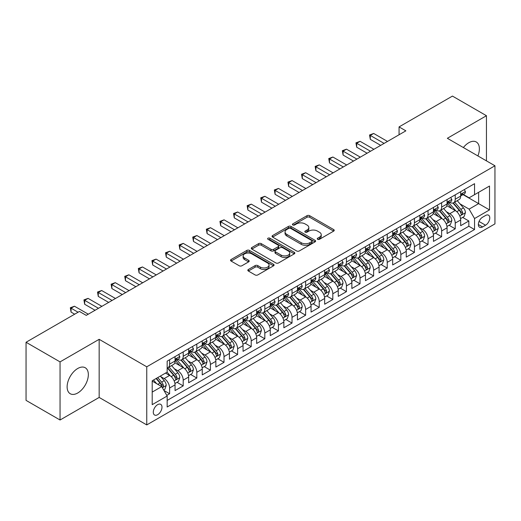 <?xml version="1.0" encoding="UTF-8"?>
<svg xmlns="http://www.w3.org/2000/svg" width="521" height="521" viewBox="0 0 521 521"><rect width="100%" height="100%" fill="white"/><g stroke="black" fill="none" stroke-linecap="round" stroke-linejoin="round"><path stroke-width="0.78" d="M317.628 239.302A1.322 0.762 0 0 0 319.497 239.302L333.681 231.109A1.889 1.088 0 0 0 334.235 230.341A1.889 1.088 0 0 0 333.681 229.572L309.65 215.694A1.889 1.088 0 0 0 306.98 215.694L292.795 223.887A1.322 0.762 0 0 0 292.411 224.427A1.322 0.762 0 0 0 292.795 224.961A1.322 0.762 0 0 0 294.665 224.961L296.501 223.906A6.044 3.491 0 0 1 305.046 223.906L307.051 225.059A6.044 3.491 0 0 1 308.816 227.527A6.044 3.491 0 0 1 307.051 229.995L305.215 231.05A1.322 0.762 0 0 0 304.824 231.591A1.322 0.762 0 0 0 305.215 232.132A1.322 0.762 0 0 0 307.084 232.132L308.92 231.07A6.044 3.491 0 0 1 317.465 231.07L319.464 232.229A6.044 3.491 0 0 1 321.236 234.697A6.044 3.491 0 0 1 319.464 237.159L317.628 238.221A1.322 0.762 0 0 0 317.243 238.761A1.322 0.762 0 0 0 317.628 239.302L317.628 238.221M77.733 392.99A15.005 8.662 120 0 0 87.535 379.77A15.005 8.662 120 0 0 85.236 367.748A15.005 8.662 120 0 0 77.733 368.49A15.005 8.662 120 0 0 67.932 381.711A15.005 8.662 120 0 0 70.231 393.733A15.005 8.662 120 0 0 77.733 392.99M477.9 155.935A15.005 8.662 120 0 0 476.272 141.986A15.005 8.662 120 0 0 468.77 142.728A15.005 8.662 120 0 0 463.371 147.547M157.642 414.703A6.154 3.556 120 0 0 161.66 409.278A6.154 3.556 120 0 0 160.722 404.348A6.154 3.556 120 0 0 157.642 404.654A6.154 3.556 120 0 0 153.623 410.079A6.154 3.556 120 0 0 154.561 415.009A6.154 3.556 120 0 0 157.642 414.703M248.374 269.494A1.889 1.088 0 0 0 247.82 270.269A1.889 1.088 0 0 0 248.374 271.037L255.114 274.932A1.889 1.088 0 0 0 257.784 274.932L273.538 265.834A1.889 1.088 0 0 0 274.092 265.065A1.889 1.088 0 0 0 273.538 264.29L249.507 250.419A1.889 1.088 0 0 0 246.837 250.419L231.083 259.517A1.889 1.088 0 0 0 230.529 260.285A1.889 1.088 0 0 0 231.083 261.054L239.23 265.756A1.889 1.088 0 0 0 241.9 265.756L248.641 261.868A1.889 1.088 0 0 0 249.194 261.093A1.889 1.088 0 0 0 248.641 260.324L244.603 257.993A5.054 2.918 0 0 1 243.125 255.928A5.054 2.918 0 0 1 246.238 253.239A5.054 2.918 0 0 1 251.747 253.87L267.566 263.001A5.054 2.918 0 0 1 269.044 265.065A5.054 2.918 0 0 1 265.925 267.755A5.054 2.918 0 0 1 260.422 267.123L257.784 265.606A1.889 1.088 0 0 0 255.114 265.606L248.374 269.494L248.374 271.037L255.114 267.175L255.114 265.606M99.159 339.321L60.052 361.893L26.05 342.264L26.05 400.375L60.052 420.004L99.159 397.432L146.759 424.915L146.759 366.804L99.159 339.321L99.159 397.432M486.451 160.872L486.451 115.721L447.344 138.293L494.95 165.776L146.759 366.804M486.451 115.721L452.449 96.085L399.06 126.909L399.06 134.763M26.05 342.264L79.433 311.441L86.232 315.368L405.866 130.836L399.06 126.909M296.638 250.959A1.889 1.088 0 0 0 299.308 250.959L315.062 241.861A1.889 1.088 0 0 0 315.615 241.093A1.889 1.088 0 0 0 315.062 240.324L291.031 226.446A1.889 1.088 0 0 0 288.36 226.446L272.607 235.544A1.889 1.088 0 0 0 272.053 236.313A1.889 1.088 0 0 0 272.607 237.088L296.638 250.959M268.53 239.588A1.322 0.762 0 0 1 269.865 239.771L269.865 238.201L294.3 252.307A1.889 1.088 0 0 1 294.853 253.076A1.889 1.088 0 0 1 294.3 253.851L278.546 262.942A1.889 1.088 0 0 1 275.876 262.942L251.845 249.071L251.845 247.527A1.889 1.088 0 0 0 251.291 248.302A1.889 1.088 0 0 0 251.845 249.071M251.845 247.527L258.585 243.639A1.889 1.088 0 0 1 261.255 243.639L271.005 249.266A1.889 1.088 0 0 0 273.675 249.266L278.142 246.68A1.889 1.088 0 0 0 278.696 245.912A1.889 1.088 0 0 0 278.142 245.137L267.996 239.282A1.322 0.762 0 0 1 267.612 238.742A1.322 0.762 0 0 1 268.426 238.038A1.322 0.762 0 0 1 269.865 238.201M166.785 395.367L169.612 393.739L163.965 390.483M160.755 376.611L164.167 378.585A7.691 4.442 60 0 1 169.612 388.008L175.049 384.863L175.049 390.6L183.21 385.885L177.023 382.31M174.359 368.757L177.772 370.731A7.691 4.442 60 0 1 183.21 380.154L188.654 377.015L188.654 382.746L196.814 378.031L190.621 374.462M187.957 360.903L191.37 362.877A7.691 4.442 60 0 1 196.814 372.3L202.252 369.161L202.252 374.892L210.412 370.184L204.225 366.608M201.555 353.056L204.974 355.022A7.691 4.442 60 0 1 210.412 364.446L215.857 361.307L215.857 367.038L224.017 362.329L217.824 358.754M215.16 345.202L218.573 347.175A7.691 4.442 60 0 1 224.017 356.598L229.455 353.453L229.455 359.19L237.615 354.475L231.428 350.9M228.758 337.348L232.177 339.321A7.691 4.442 60 0 1 237.615 348.744L243.06 345.605L243.06 351.336L251.22 346.621L245.026 343.052M242.363 329.493L245.775 331.467A7.691 4.442 60 0 1 251.22 340.89L256.658 337.751L256.658 343.482L264.818 338.774L258.631 335.198M255.961 321.646L259.38 323.613A7.691 4.442 60 0 1 264.818 333.036L270.256 329.897L270.256 335.628L278.422 330.92L272.229 327.344M269.565 313.792L272.978 315.765A7.691 4.442 60 0 1 278.422 325.189L283.86 322.043L283.86 327.774L292.02 323.066L285.834 319.49M283.163 305.938L286.583 307.911A7.691 4.442 60 0 1 292.02 317.335L297.458 314.189L297.458 319.927L305.619 315.212L299.432 311.643M296.768 298.084L300.181 300.057A7.691 4.442 60 0 1 305.619 309.481L311.063 306.341L311.063 312.072L319.223 307.357L313.036 303.789M310.366 290.236L313.785 292.203A7.691 4.442 60 0 1 319.223 301.626L324.661 298.487L324.661 304.218L332.821 299.51L326.634 295.935M323.971 282.382L327.383 284.355A7.691 4.442 60 0 1 332.821 293.772L338.266 290.633L338.266 296.364L346.426 291.656L340.239 288.08M337.569 274.528L340.988 276.501A7.691 4.442 60 0 1 346.426 285.925L351.864 282.779L351.864 288.517L360.024 283.802L353.837 280.233M351.174 266.674L354.586 268.647A7.691 4.442 60 0 1 360.024 278.071L365.468 274.932L365.468 280.663L373.629 275.948L367.442 272.379M364.772 258.82L368.184 260.793A7.691 4.442 60 0 1 373.629 270.217L379.067 267.078L379.067 272.809L387.227 268.1L381.04 264.525M378.376 250.972L381.789 252.939A7.691 4.442 60 0 1 387.227 262.363L392.671 259.224L392.671 264.955L400.831 260.246L394.644 256.671M391.974 243.118L395.387 245.091A7.691 4.442 60 0 1 400.831 254.515L406.269 251.369L406.269 257.107L414.429 252.392L408.243 248.817M405.579 235.264L408.992 237.237A7.691 4.442 60 0 1 414.429 246.661L419.874 243.522L419.874 249.253L428.034 244.538L421.841 240.969M419.177 227.41L422.59 229.383A7.691 4.442 60 0 1 428.034 238.807L433.472 235.668L433.472 241.399L441.632 236.69L435.445 233.115M432.775 219.562L436.194 221.529A7.691 4.442 60 0 1 441.632 230.953L447.077 227.814L447.077 233.545L455.237 228.836L455.237 223.105A7.691 4.442 -120 0 0 449.792 213.682L446.38 211.708M449.043 225.261L455.237 228.836M175.049 384.863A7.691 4.442 -120 0 0 169.612 375.439L165.528 373.088M188.654 377.015A7.691 4.442 -120 0 0 183.21 367.592L174.802 362.733M202.252 369.161A7.691 4.442 -120 0 0 196.814 359.737L188.4 354.879M215.857 361.307A7.691 4.442 -120 0 0 210.412 351.883L202.005 347.025M229.455 353.453A7.691 4.442 -120 0 0 224.017 344.029L215.603 339.178M243.06 345.605A7.691 4.442 -120 0 0 237.615 336.182L229.207 331.323M256.658 337.751A7.691 4.442 -120 0 0 251.22 328.328L242.806 323.469M270.256 329.897A7.691 4.442 -120 0 0 264.818 320.474L256.41 315.615M283.86 322.043A7.691 4.442 -120 0 0 278.422 312.62L270.008 307.768M297.458 314.189A7.691 4.442 -120 0 0 292.02 304.772L283.606 299.914M311.063 306.341A7.691 4.442 -120 0 0 305.619 296.918L297.211 292.06M324.661 298.487A7.691 4.442 -120 0 0 319.223 289.064L310.809 284.205M338.266 290.633A7.691 4.442 -120 0 0 332.821 281.21L324.414 276.358M351.864 282.779A7.691 4.442 -120 0 0 346.426 273.356L338.012 268.504M365.468 274.932A7.691 4.442 -120 0 0 360.024 265.508L351.616 260.65M379.067 267.078A7.691 4.442 -120 0 0 373.629 257.654L365.214 252.796M392.671 259.224A7.691 4.442 -120 0 0 387.227 249.8L378.819 244.942M406.269 251.369A7.691 4.442 -120 0 0 400.831 241.946L392.417 237.094M419.874 243.522A7.691 4.442 -120 0 0 414.429 234.098L406.022 229.24M433.472 235.668A7.691 4.442 -120 0 0 428.034 226.244L419.62 221.386M447.077 227.814A7.691 4.442 -120 0 0 441.632 218.39L433.225 213.532M485.565 215.486L482.57 217.211A5.965 3.445 120 0 0 478.675 222.467A5.965 3.445 120 0 0 479.594 227.247A5.965 3.445 120 0 0 482.57 226.948L485.565 225.222A5.965 3.445 120 0 0 489.46 219.966A5.965 3.445 120 0 0 488.548 215.193A5.965 3.445 120 0 0 485.565 215.486M146.759 424.915L494.95 223.887L494.95 165.776M152.204 392.092L161.718 386.595L167.163 396.019L167.163 407.012L474.546 229.54L474.546 218.546L469.108 209.123L459.978 203.854M167.163 396.019L152.204 404.654L152.204 380.779L167.163 372.144L167.163 361.151L474.546 183.685L474.546 194.678L489.512 186.036L489.512 209.911L474.546 218.546M177.7 359.379L177.772 359.425A7.691 4.442 60 0 0 181.621 359.803L187.059 356.664A7.691 4.442 -120 0 0 188.654 353.14L188.654 348.744M191.298 351.532L191.37 351.571A7.691 4.442 60 0 0 195.219 351.949L200.657 348.81A7.691 4.442 -120 0 0 202.252 345.286L202.252 340.89M204.903 343.678L204.974 343.717A7.691 4.442 60 0 0 208.823 344.101L214.261 340.955A7.691 4.442 -120 0 0 215.857 337.432L215.857 333.036M218.501 335.824L218.573 335.863A7.691 4.442 60 0 0 222.421 336.247L227.859 333.108A7.691 4.442 -120 0 0 229.455 329.585L229.455 325.182M232.105 327.97L232.177 328.015A7.691 4.442 60 0 0 236.02 328.393L241.464 325.254A7.691 4.442 -120 0 0 243.06 321.731L243.06 317.335M245.704 320.115L245.775 320.161A7.691 4.442 60 0 0 249.624 320.539L255.062 317.4A7.691 4.442 -120 0 0 256.658 313.876L256.658 309.481M259.308 312.268L259.38 312.307A7.691 4.442 60 0 0 263.222 312.691L268.667 309.546A7.691 4.442 -120 0 0 270.256 306.022L270.256 301.626M272.906 304.414L272.978 304.453A7.691 4.442 60 0 0 276.827 304.837L282.265 301.692A7.691 4.442 -120 0 0 283.86 298.175L283.86 293.772M286.511 296.56L286.583 296.605A7.691 4.442 60 0 0 290.425 296.983L295.869 293.844A7.691 4.442 -120 0 0 297.458 290.321L297.458 285.925M300.109 288.706L300.181 288.751A7.691 4.442 60 0 0 304.03 289.129L309.467 285.99A7.691 4.442 -120 0 0 311.063 282.467L311.063 278.071M313.714 280.858L313.785 280.897A7.691 4.442 60 0 0 317.628 281.275L323.072 278.136A7.691 4.442 -120 0 0 324.661 274.613L324.661 270.217M327.312 273.004L327.383 273.043A7.691 4.442 60 0 0 331.232 273.427L336.67 270.282A7.691 4.442 -120 0 0 338.266 266.765L338.266 262.363M340.916 265.15L340.988 265.189A7.691 4.442 60 0 0 344.83 265.573L350.275 262.434A7.691 4.442 -120 0 0 351.864 258.911L351.864 254.515M354.514 257.296L354.586 257.341A7.691 4.442 60 0 0 358.435 257.719L363.873 254.58A7.691 4.442 -120 0 0 365.468 251.057L365.468 246.661M368.119 249.448L368.184 249.487A7.691 4.442 60 0 0 372.033 249.865L377.478 246.726A7.691 4.442 -120 0 0 379.067 243.203L379.067 238.807M381.717 241.594L381.789 241.633A7.691 4.442 60 0 0 385.638 242.018L391.076 238.872A7.691 4.442 -120 0 0 392.671 235.355L392.671 230.953M395.315 233.74L395.387 233.779A7.691 4.442 60 0 0 399.236 234.163L404.674 231.024A7.691 4.442 -120 0 0 406.269 227.501L406.269 223.099M408.92 225.886L408.992 225.932A7.691 4.442 60 0 0 412.84 226.309L418.278 223.17A7.691 4.442 -120 0 0 419.874 219.647L419.874 215.251M422.518 218.038L422.59 218.078A7.691 4.442 60 0 0 426.438 218.455L431.876 215.316A7.691 4.442 -120 0 0 433.472 211.793L433.472 207.397M436.123 210.184L436.194 210.224A7.691 4.442 60 0 0 440.043 210.608L445.481 207.462A7.691 4.442 -120 0 0 447.077 203.939L447.077 199.543M167.163 400.415L468.835 226.244L468.835 220.982L460.675 225.691L460.675 219.96A7.691 4.442 -120 0 0 455.237 210.536L446.823 205.684M449.721 202.33L449.792 202.369A7.691 4.442 -120 0 0 453.641 202.754A7.691 4.442 -120 0 0 455.237 199.23L455.237 194.834M453.641 202.754L459.079 199.615A7.691 4.442 -120 0 0 460.675 196.091L460.675 191.689M169.612 359.737L169.612 364.133A7.691 4.442 60 0 1 168.016 367.657A7.691 4.442 60 0 1 167.163 367.969M168.016 367.657L173.46 364.518A7.691 4.442 -120 0 0 175.049 360.994L175.049 356.598M183.21 351.883L183.21 356.279A7.691 4.442 60 0 1 181.621 359.803M196.814 344.029L196.814 348.432A7.691 4.442 60 0 1 195.219 351.949M210.412 336.182L210.412 340.578A7.691 4.442 60 0 1 208.823 344.101M224.017 328.328L224.017 332.724A7.691 4.442 60 0 1 222.421 336.247M237.615 320.474L237.615 324.87A7.691 4.442 60 0 1 236.02 328.393M251.22 312.62L251.22 317.015A7.691 4.442 60 0 1 249.624 320.539M264.818 304.765L264.818 309.168A7.691 4.442 60 0 1 263.222 312.691M278.422 296.918L278.422 301.314A7.691 4.442 60 0 1 276.827 304.837M292.02 289.064L292.02 293.46A7.691 4.442 60 0 1 290.425 296.983M305.619 281.21L305.619 285.606A7.691 4.442 60 0 1 304.03 289.129M319.223 273.356L319.223 277.758A7.691 4.442 60 0 1 317.628 281.275M332.821 265.508L332.821 269.904A7.691 4.442 60 0 1 331.232 273.427M346.426 257.654L346.426 262.05A7.691 4.442 60 0 1 344.83 265.573M360.024 249.8L360.024 254.196A7.691 4.442 60 0 1 358.435 257.719M373.629 241.946L373.629 246.348A7.691 4.442 60 0 1 372.033 249.865M387.227 234.098L387.227 238.494A7.691 4.442 60 0 1 385.638 242.018M400.831 226.244L400.831 230.64A7.691 4.442 60 0 1 399.236 234.163M414.429 218.39L414.429 222.786A7.691 4.442 60 0 1 412.84 226.309M428.034 210.536L428.034 214.939A7.691 4.442 60 0 1 426.438 218.455M441.632 202.682L441.632 207.084A7.691 4.442 60 0 1 440.043 210.608M441.632 230.953L441.632 236.69M428.034 238.807L428.034 244.538M414.429 246.661L414.429 252.392M400.831 254.515L400.831 260.246M387.227 262.363L387.227 268.1M373.629 270.217L373.629 275.948M360.024 278.071L360.024 283.802M346.426 285.925L346.426 291.656M332.821 293.772L332.821 299.51M319.223 301.626L319.223 307.357M305.619 309.481L305.619 315.212M292.02 317.335L292.02 323.066M278.422 325.189L278.422 330.92M264.818 333.036L264.818 338.774M251.22 340.89L251.22 346.621M237.615 348.744L237.615 354.475M224.017 356.598L224.017 362.329M210.412 364.446L210.412 370.184M196.814 372.3L196.814 378.031M183.21 380.154L183.21 385.885M169.612 388.008L169.612 393.739M161.718 386.595L152.204 381.098M469.108 209.123L478.63 203.626L478.63 192.321L489.512 186.036M463.052 194.633L489.512 209.911M463.325 194.476L469.108 197.817L474.546 194.678M60.052 361.893L60.052 420.004M462.648 217.407L468.835 220.982M468.835 226.244L474.546 229.54M318.155 239.484L319.464 238.735A6.044 3.491 0 0 0 321.236 236.267L321.236 234.697M308.816 227.527L308.816 229.097A6.044 3.491 0 0 1 307.051 231.565L305.742 232.32M333.655 231.129L309.65 217.264A1.889 1.088 0 0 0 306.98 217.264L293.323 225.15M315.036 241.881L291.031 228.016A1.889 1.088 0 0 0 288.36 228.016L272.633 237.101M311.721 241.633A1.322 0.762 0 0 0 312.112 241.093A1.322 0.762 0 0 0 311.721 240.552L290.627 228.374A1.322 0.762 0 0 0 288.758 228.374L286.824 229.494A6.044 3.491 0 0 0 285.052 231.962A6.044 3.491 0 0 0 286.824 234.424L301.242 242.747A6.044 3.491 0 0 0 309.787 242.747L311.721 241.633L311.721 243.203A1.322 0.762 0 0 0 312.112 242.662L312.112 241.093M285.052 231.962L285.052 233.532A6.044 3.491 0 0 0 286.824 235.993L286.824 234.424M311.721 243.203L309.787 244.323A6.044 3.491 0 0 1 301.242 244.323L286.824 235.993M251.871 249.084L258.585 245.209L258.585 243.639M278.696 245.912L278.696 247.482A1.889 1.088 0 0 1 278.142 248.25L273.675 250.835A1.889 1.088 0 0 1 271.005 250.835L261.255 245.209A1.889 1.088 0 0 0 258.585 245.209M269.865 239.771L294.274 253.864M281.119 255.101A5.054 2.918 0 0 0 286.622 255.733A5.054 2.918 0 0 0 289.735 253.043A5.054 2.918 0 0 0 288.256 250.979L282.682 247.762A1.889 1.088 0 0 0 280.011 247.762L275.544 250.34A1.889 1.088 0 0 0 274.99 251.115A1.889 1.088 0 0 0 275.544 251.884L281.119 255.101L281.119 256.671A5.054 2.918 0 0 0 286.622 257.302A5.054 2.918 0 0 0 289.735 254.613L289.735 253.043M274.99 251.115L274.99 252.685A1.889 1.088 0 0 0 275.544 253.453L275.544 251.884M281.119 256.671L275.544 253.453M269.044 265.065L269.044 266.635A5.054 2.918 0 0 1 265.925 269.331A5.054 2.918 0 0 1 260.422 268.699L257.784 267.175A1.889 1.088 0 0 0 255.114 267.175M243.125 255.928L243.125 257.498A5.054 2.918 0 0 0 244.603 259.562L244.603 257.993M248.615 261.881L244.603 259.562M273.538 264.29L273.538 265.834L249.507 251.988A1.889 1.088 0 0 0 246.837 251.988L231.109 261.073M460.557 218.612L464.074 216.586L465.435 212.659A5.099 2.944 -120 0 0 463.449 207.872L457.236 200.676M455.992 211.038L448.887 202.812M451.948 208.641L447.826 203.867A12.211 7.053 -120 0 0 447.448 203.444M452.951 203.027L459.235 210.308A5.099 2.944 60 0 1 461.052 213.818L461.424 214.424L462.107 214.326L462.681 212.874A5.099 2.944 -120 0 0 460.864 209.364L454.651 202.168M453.316 202.91L460.069 210.731A2.598 1.498 60 0 1 460.727 211.747L462.681 212.874M464.276 189.611L465.435 191.611A5.099 2.944 60 0 1 464.38 193.871L461.795 195.362A5.099 2.944 -120 0 0 462.681 194.183L462.576 193.734M384.101 143.399L370.294 135.427L373.694 133.467L387.5 141.438M460.844 195.596L460.864 195.596A5.099 2.944 -120 0 0 461.795 195.362M462.023 193.805L462.681 194.183C462.361 193.421 461.821 193.734 461.052 195.128A5.099 2.944 60 0 1 460.675 195.857M380.701 145.359L370.294 139.354L370.294 135.427L369.545 134.998L373.694 133.467M370.294 139.354L369.545 134.998M446.959 226.466L450.476 224.44L451.831 220.513A5.099 2.944 -120 0 0 449.851 215.727L443.632 208.53M442.388 218.885L435.289 210.666M438.35 216.495L434.227 211.721A12.211 7.053 -120 0 0 433.85 211.298M439.346 210.881L445.631 218.156A5.099 2.944 60 0 1 447.448 221.672L447.819 222.272L448.509 222.18L449.082 220.728A5.099 2.944 -120 0 0 447.265 217.218L441.053 210.022M439.717 210.764L446.471 218.586A2.598 1.498 60 0 1 447.122 219.595L449.082 220.728M433.361 234.32L436.872 232.288L438.233 228.361A5.099 2.944 -120 0 0 436.246 223.574L430.033 216.384M428.79 226.739L421.684 218.52M424.745 224.349L420.623 219.575A12.211 7.053 -120 0 0 420.245 219.146M425.748 218.735L432.033 226.01A5.099 2.944 60 0 1 433.85 229.52L434.221 230.126L434.911 230.028L435.478 228.582A5.099 2.944 -120 0 0 433.661 225.072L427.448 217.876M426.113 218.618L432.866 226.433A2.598 1.498 60 0 1 433.524 227.449L435.478 228.582M419.757 242.174L423.273 240.142L424.635 236.215A5.099 2.944 -120 0 0 422.648 231.428L416.435 224.232M415.185 234.593L408.086 226.368M411.147 232.197L407.025 227.423A12.211 7.053 -120 0 0 406.647 227M412.144 226.589L418.428 233.864A5.099 2.944 60 0 1 420.245 237.374L420.616 237.98L421.307 237.882L421.88 236.436A5.099 2.944 -120 0 0 420.063 232.92L413.85 225.73M412.515 226.466L419.268 234.287A2.598 1.498 60 0 1 419.919 235.303L421.88 236.436M406.159 250.021L409.669 247.996L411.03 244.069A5.099 2.944 -120 0 0 409.044 239.282L402.831 232.086M401.587 242.447L394.482 234.222M397.543 240.051L393.42 235.277A12.211 7.053 -120 0 0 393.042 234.854M398.545 234.437L404.83 241.718A5.099 2.944 60 0 1 406.647 245.228L407.018 245.834L407.709 245.736L408.282 244.284A5.099 2.944 -120 0 0 406.458 240.774L400.245 233.577M398.91 234.32L405.67 242.141A2.598 1.498 60 0 1 406.321 243.157L408.282 244.284M450.678 197.466L451.831 199.465A5.099 2.944 60 0 1 450.776 201.718L448.197 203.21A5.099 2.944 -120 0 0 449.082 202.037L448.972 201.588M370.496 151.253L356.696 143.282L360.096 141.315L373.902 149.286M447.246 203.45L447.265 203.45A5.099 2.944 -120 0 0 448.197 203.21M448.425 201.66L449.082 202.037C448.763 201.269 448.216 201.588 447.448 202.982A5.099 2.944 60 0 1 447.077 203.704M367.097 153.213L356.696 147.209L356.696 143.282L355.947 142.852L360.096 141.315M356.696 147.209L355.947 142.852M437.08 205.313L438.233 207.319A5.099 2.944 60 0 1 437.178 209.572L434.592 211.064A5.099 2.944 -120 0 0 435.478 209.891L435.374 209.442M356.898 159.1L343.092 151.136L346.491 149.169L360.298 157.14M433.641 211.305L433.661 211.305A5.099 2.944 -120 0 0 434.592 211.064M434.82 209.514L435.478 209.891C435.159 209.123 434.618 209.435 433.85 210.836A5.099 2.944 60 0 1 433.472 211.559M353.498 161.067L343.092 155.063L343.092 151.136L342.343 150.699L346.491 149.169M343.092 155.063L342.343 150.699M423.475 213.167L424.635 215.173A5.099 2.944 60 0 1 423.58 217.426L420.994 218.918A5.099 2.944 -120 0 0 421.88 217.745L421.769 217.29M343.3 166.954L329.493 158.983L332.893 157.023L346.699 164.994M420.043 219.159L420.063 219.159A5.099 2.944 -120 0 0 420.994 218.918M421.222 217.361L421.88 217.745C421.561 216.977 421.014 217.29 420.245 218.683A5.099 2.944 60 0 1 419.874 219.413M339.894 168.921L329.493 162.91L329.493 158.983L328.744 158.553L332.893 157.023M329.493 162.91L328.744 158.553M409.877 221.021L411.03 223.021A5.099 2.944 60 0 1 409.975 225.28L407.389 226.772A5.099 2.944 -120 0 0 408.282 225.6L408.171 225.144M329.695 174.809L315.889 166.837L319.288 164.877L333.095 172.848M406.439 227.006L406.458 227.006A5.099 2.944 -120 0 0 407.389 226.772M407.617 225.215L408.282 225.6C407.956 224.831 407.415 225.144 406.647 226.537A5.099 2.944 60 0 1 406.269 227.267M326.296 176.769L315.889 170.764L315.889 166.837L315.14 166.407L319.288 164.877M315.889 170.764L315.14 166.407M392.554 257.875L396.071 255.85L397.432 251.923A5.099 2.944 -120 0 0 395.446 247.136L389.233 239.94M387.982 250.301L380.884 242.076M383.944 247.905L379.822 243.131A12.211 7.053 -120 0 0 379.444 242.708M384.941 242.291L391.225 249.572A5.099 2.944 60 0 1 393.042 253.082L393.414 253.688L394.104 253.59L394.677 252.138A5.099 2.944 -120 0 0 392.86 248.628L386.647 241.431M385.312 242.174L392.066 249.995A2.598 1.498 60 0 1 392.723 251.011L394.677 252.138M396.273 228.875L397.432 230.875A5.099 2.944 60 0 1 396.377 233.128L393.791 234.626A5.099 2.944 -120 0 0 394.677 233.447L394.573 232.998M316.097 182.663L302.291 174.691L305.69 172.725L319.497 180.696M392.841 234.86L392.86 234.86A5.099 2.944 -120 0 0 393.791 234.626M394.019 233.069L394.677 233.447C394.358 232.679 393.811 232.998 393.042 234.391A5.099 2.944 60 0 1 392.671 235.114M312.691 184.623L302.291 178.618L302.291 174.691L301.542 174.261L305.69 172.725M302.291 178.618L301.542 174.261M378.956 265.73L382.466 263.698L383.827 259.771A5.099 2.944 -120 0 0 381.841 254.99L375.628 247.794M374.384 258.149L367.279 249.93M370.34 255.759L366.217 250.985A12.211 7.053 -120 0 0 365.84 250.555M371.343 250.145L377.627 257.42A5.099 2.944 60 0 1 379.444 260.936L379.816 261.535L380.506 261.438L381.079 259.992A5.099 2.944 -120 0 0 379.262 256.482L373.043 249.285M371.707 250.028L378.467 257.843A2.598 1.498 60 0 1 379.119 258.859L381.079 259.992M382.675 236.723L383.827 238.729A5.099 2.944 60 0 1 382.772 240.982L380.187 242.473A5.099 2.944 -120 0 0 381.079 241.301L380.968 240.852M302.493 190.517L288.686 182.545L292.086 180.579L305.892 188.55M379.236 242.714L379.262 242.714A5.099 2.944 -120 0 0 380.187 242.473M380.421 240.923L381.079 241.301C380.753 240.533 380.213 240.845 379.444 242.245A5.099 2.944 60 0 1 379.067 242.968M299.093 192.477L288.686 186.472L288.686 182.545L287.937 182.109L292.086 180.579M288.686 186.472L287.937 182.109M365.351 273.584L368.868 271.552L370.229 267.625A5.099 2.944 -120 0 0 368.243 262.838L362.03 255.648M360.779 266.003L353.681 257.778M356.742 263.606L352.619 258.839A12.211 7.053 -120 0 0 352.242 258.409M357.738 257.999L364.023 265.274A5.099 2.944 60 0 1 365.84 268.784L366.211 269.39L366.901 269.292L367.474 267.846A5.099 2.944 -120 0 0 365.657 264.329L359.444 257.14M358.109 257.875L364.863 265.697A2.598 1.498 60 0 1 365.521 266.713L367.474 267.846M369.07 244.577L370.229 246.583A5.099 2.944 60 0 1 369.174 248.836L366.589 250.327A5.099 2.944 -120 0 0 367.474 249.155L367.37 248.699M288.894 198.364L275.088 190.393L278.488 188.433L292.294 196.404M365.638 250.568L365.657 250.568A5.099 2.944 -120 0 0 366.589 250.327M366.817 248.771L367.474 249.155C367.155 248.387 366.608 248.699 365.84 250.1A5.099 2.944 60 0 1 365.468 250.822M285.495 200.331L275.088 194.32L275.088 190.393L274.339 189.963L278.488 188.433M275.088 194.32L274.339 189.963M351.753 281.431L355.263 279.406L356.625 275.479A5.099 2.944 -120 0 0 354.638 270.692L348.425 263.496M347.181 273.857L340.076 265.632M343.137 271.461L339.015 266.687A12.211 7.053 -120 0 0 338.637 266.264M344.14 265.847L350.425 273.128A5.099 2.944 60 0 1 352.242 276.638L352.613 277.244L353.303 277.146L353.876 275.694A5.099 2.944 -120 0 0 352.059 272.183L345.84 264.987M344.511 265.73L351.265 273.551A2.598 1.498 60 0 1 351.916 274.567L353.876 275.694M355.472 252.431L356.625 254.43A5.099 2.944 60 0 1 355.569 256.69L352.984 258.182A5.099 2.944 -120 0 0 353.876 257.009L353.766 256.553M275.29 206.218L261.483 198.247L264.889 196.287L278.689 204.258M352.033 258.423L352.059 258.423A5.099 2.944 -120 0 0 352.984 258.182M353.218 256.625L353.876 257.009C353.551 256.241 353.01 256.553 352.242 257.947A5.099 2.944 60 0 1 351.864 258.676M271.89 208.185L261.483 202.174L261.483 198.247L260.741 197.817L264.889 196.287M261.483 202.174L260.741 197.817M338.149 289.285L341.665 287.26L343.026 283.333A5.099 2.944 -120 0 0 341.04 278.546L334.827 271.35M333.583 281.711L326.478 273.486M329.539 279.315L325.417 274.541A12.211 7.053 -120 0 0 325.039 274.118M330.535 273.701L336.82 280.982A5.099 2.944 60 0 1 338.643 284.492L339.008 285.098L339.699 285L340.272 283.548A5.099 2.944 -120 0 0 338.455 280.038L332.242 272.841M330.907 273.584L337.66 281.405A2.598 1.498 60 0 1 338.318 282.421L340.272 283.548M341.867 260.285L343.026 262.284A5.099 2.944 60 0 1 341.971 264.544L339.386 266.036A5.099 2.944 -120 0 0 340.272 264.857L340.167 264.407M261.692 214.072L247.885 206.101L251.285 204.141L265.091 212.106M338.435 266.27L338.455 266.27A5.099 2.944 -120 0 0 339.386 266.036M339.614 264.479L340.272 264.857C339.952 264.088 339.405 264.407 338.643 265.801A5.099 2.944 60 0 1 338.266 266.524M258.292 216.033L247.885 210.028L247.885 206.101L247.136 205.671L251.285 204.141M247.885 210.028L247.136 205.671M324.55 297.139L328.061 295.107L329.422 291.187A5.099 2.944 -120 0 0 327.435 286.4L321.223 279.204M319.979 289.559L312.874 281.34M315.934 287.169L311.812 282.395A12.211 7.053 -120 0 0 311.434 281.972M316.937 281.555L323.222 288.829A5.099 2.944 60 0 1 325.039 292.346L325.41 292.945L326.1 292.848L326.674 291.402A5.099 2.944 -120 0 0 324.857 287.892L318.637 280.695M317.309 281.438L324.062 289.253A2.598 1.498 60 0 1 324.713 290.269L326.674 291.402M328.269 268.139L329.422 270.139A5.099 2.944 60 0 1 328.367 272.392L325.781 273.883A5.099 2.944 -120 0 0 326.674 272.711L326.563 272.262M248.087 221.926L234.281 213.955L237.687 211.988L251.487 219.96M324.83 274.124L324.857 274.124A5.099 2.944 -120 0 0 325.781 273.883M326.016 272.333L326.674 272.711C326.348 271.942 325.807 272.255 325.039 273.655A5.099 2.944 60 0 1 324.661 274.378M244.688 223.887L234.281 217.882L234.281 213.955L233.538 213.519L237.687 211.988M234.281 217.882L233.538 213.519M310.946 304.993L314.463 302.962L315.824 299.034A5.099 2.944 -120 0 0 313.837 294.248L307.624 287.058M306.381 297.413L299.275 289.188M302.336 295.016L298.214 290.249A12.211 7.053 -120 0 0 297.836 289.819M303.333 289.409L309.624 296.683A5.099 2.944 60 0 1 311.441 300.194L311.812 300.799L312.496 300.702L313.069 299.256A5.099 2.944 -120 0 0 311.252 295.739L305.039 288.549M303.704 289.285L310.457 297.107A2.598 1.498 60 0 1 311.115 298.123L313.069 299.256M314.664 275.987L315.824 277.993A5.099 2.944 60 0 1 314.769 280.246L312.183 281.737A5.099 2.944 -120 0 0 313.069 280.565L312.965 280.109M234.489 229.774L220.683 221.809L224.082 219.842L237.889 227.814M311.232 281.978L311.252 281.978A5.099 2.944 -120 0 0 312.183 281.737M312.411 280.187L313.069 280.565C312.75 279.797 312.203 280.109 311.441 281.509A5.099 2.944 60 0 1 311.063 282.232M231.09 231.741L220.683 225.73L220.683 221.809L219.934 221.373L224.082 219.842M220.683 225.73L219.934 221.373M297.348 312.847L300.864 310.816L302.219 306.889A5.099 2.944 -120 0 0 300.239 302.102L294.02 294.906M292.776 305.267L285.671 297.042M288.732 302.87L284.609 298.097A12.211 7.053 -120 0 0 284.232 297.673M289.735 297.257L296.019 304.538A5.099 2.944 60 0 1 297.836 308.048L298.207 308.653L298.898 308.556L299.471 307.103A5.099 2.944 -120 0 0 297.654 303.593L291.434 296.397M290.106 297.139L296.859 304.961A2.598 1.498 60 0 1 297.511 305.977L299.471 307.103M301.066 283.841L302.219 285.847A5.099 2.944 60 0 1 301.164 288.1L298.579 289.591A5.099 2.944 -120 0 0 299.471 288.419L299.36 287.963M220.884 237.628L207.084 229.657L210.484 227.697L224.284 235.668M297.634 289.832L297.654 289.832A5.099 2.944 -120 0 0 298.579 289.591M298.813 288.035L299.471 288.419C299.152 287.651 298.605 287.963 297.836 289.357A5.099 2.944 60 0 1 297.458 290.086M217.485 239.595L207.084 233.584L207.084 229.657L206.336 229.227L210.484 227.697M207.084 233.584L206.336 229.227M287.462 291.695L288.621 293.694A5.099 2.944 60 0 1 287.566 295.954L284.98 297.445A5.099 2.944 -120 0 0 285.866 296.267L285.762 295.817M207.286 245.482L193.48 237.511L196.879 235.551L210.686 243.515M284.03 297.68L284.049 297.68A5.099 2.944 -120 0 0 284.98 297.445M285.208 295.889L285.866 296.267C285.547 295.505 285.007 295.817 284.238 297.211A5.099 2.944 60 0 1 283.86 297.934M203.887 247.442L193.48 241.438L193.48 237.511L192.731 237.081L196.879 235.551M193.48 241.438L192.731 237.081M273.864 299.549L275.016 301.548A5.099 2.944 60 0 1 273.961 303.802L271.382 305.293A5.099 2.944 -120 0 0 272.268 304.121L272.157 303.671M193.682 253.336L179.882 245.365L183.281 243.398L197.081 251.369M270.432 305.534L270.451 305.534A5.099 2.944 -120 0 0 271.382 305.293M271.61 303.743L272.268 304.121C271.949 303.352 271.402 303.671 270.633 305.065A5.099 2.944 60 0 1 270.256 305.788M190.282 255.297L179.882 249.292L179.882 245.365L179.133 244.935L183.281 243.398M179.882 249.292L179.133 244.935M283.743 320.695L287.26 318.67L288.621 314.743A5.099 2.944 -120 0 0 286.635 309.956L280.422 302.76M279.178 313.121L272.073 304.896M275.134 310.724L271.011 305.951A12.211 7.053 -120 0 0 270.633 305.527M276.13 305.111L282.421 312.392A5.099 2.944 60 0 1 284.238 315.902L284.609 316.507L285.293 316.41L285.866 314.958A5.099 2.944 -120 0 0 284.049 311.447L277.836 304.251M276.501 304.993L283.255 312.815A2.598 1.498 60 0 1 283.912 313.831L285.866 314.958M270.145 328.549L273.662 326.524L275.016 322.597A5.099 2.944 -120 0 0 273.037 317.81L266.817 310.614M265.573 320.969L258.475 312.75M261.535 318.578L257.413 313.805A12.211 7.053 -120 0 0 257.029 313.382M262.532 312.965L268.816 320.239A5.099 2.944 60 0 1 270.633 323.756L271.005 324.355L271.695 324.264L272.268 322.812A5.099 2.944 -120 0 0 270.451 319.301L264.238 312.105M262.903 312.847L269.657 320.662A2.598 1.498 60 0 1 270.308 321.678L272.268 322.812M256.54 336.403L260.057 334.371L261.418 330.444A5.099 2.944 -120 0 0 259.432 325.658L253.219 318.468M251.975 328.823L244.87 320.604M247.931 326.433L243.808 321.659A12.211 7.053 -120 0 0 243.431 321.229M248.934 320.819L255.218 328.093A5.099 2.944 60 0 1 257.035 331.603L257.407 332.209L258.09 332.111L258.663 330.666A5.099 2.944 -120 0 0 256.846 327.155L250.634 319.959M249.299 320.702L256.052 328.517A2.598 1.498 60 0 1 256.71 329.532L258.663 330.666M260.259 307.397L261.418 309.402A5.099 2.944 60 0 1 260.363 311.656L257.778 313.147A5.099 2.944 -120 0 0 258.663 311.975L258.559 311.525M180.084 261.184L166.277 253.219L169.677 251.252L183.483 259.224M256.827 313.388L256.846 313.388A5.099 2.944 -120 0 0 257.778 313.147M258.006 311.597L258.663 311.975C258.344 311.206 257.804 311.519 257.035 312.919A5.099 2.944 60 0 1 256.658 313.642M176.684 263.151L166.277 257.146L166.277 253.219L165.528 252.783L169.677 251.252M166.277 257.146L165.528 252.783M242.942 344.257L246.459 342.225L247.814 338.298A5.099 2.944 -120 0 0 245.834 333.512L239.614 326.315M238.371 336.677L231.272 328.451M234.333 334.28L230.21 329.506A12.211 7.053 -120 0 0 229.826 329.083M235.329 328.673L241.614 335.947A5.099 2.944 60 0 1 243.431 339.458L243.802 340.063L244.492 339.966L245.065 338.513A5.099 2.944 -120 0 0 243.248 335.003L237.035 327.813M235.7 328.549L242.454 336.371A2.598 1.498 60 0 1 243.105 337.387L245.065 338.513M246.661 315.251L247.814 317.256A5.099 2.944 60 0 1 246.759 319.51L244.18 321.001A5.099 2.944 -120 0 0 245.065 319.829L244.955 319.373M166.479 269.038L152.679 261.067L156.079 259.106L169.885 267.078M243.229 321.242L243.248 321.242A5.099 2.944 -120 0 0 244.18 321.001M244.408 319.445L245.065 319.829C244.746 319.06 244.199 319.373 243.431 320.767A5.099 2.944 60 0 1 243.06 321.496M163.08 271.005L152.679 264.994L152.679 261.067L151.93 260.637L156.079 259.106M152.679 264.994L151.93 260.637M229.344 352.105L232.854 350.079L234.216 346.152A5.099 2.944 -120 0 0 232.229 341.366L226.016 334.169M224.772 344.531L217.667 336.305M220.728 342.134L216.606 337.361A12.211 7.053 -120 0 0 216.228 336.937M221.731 336.52L228.016 343.801A5.099 2.944 60 0 1 229.833 347.312L230.204 347.917L230.888 347.82L231.461 346.367A5.099 2.944 -120 0 0 229.644 342.857L223.431 335.661M222.096 336.403L228.849 344.225A2.598 1.498 60 0 1 229.507 345.241L231.461 346.367M233.063 323.105L234.216 325.104A5.099 2.944 60 0 1 233.161 327.364L230.575 328.855A5.099 2.944 -120 0 0 231.461 327.676L231.357 327.227M152.881 276.892L139.074 268.921L142.474 266.96L156.28 274.932M229.624 329.09L229.644 329.09A5.099 2.944 -120 0 0 230.575 328.855M230.803 327.299L231.461 327.676C231.142 326.914 230.601 327.227 229.833 328.621A5.099 2.944 60 0 1 229.455 329.35M149.481 278.852L139.074 272.848L139.074 268.921L138.326 268.491L142.474 266.96M139.074 272.848L138.326 268.491M215.74 359.959L219.256 357.934L220.611 354.006A5.099 2.944 -120 0 0 218.631 349.22L212.412 342.023M211.168 352.378L204.069 344.16M207.13 349.988L203.008 345.215A12.211 7.053 -120 0 0 202.63 344.791M208.126 344.374L214.411 351.655A5.099 2.944 60 0 1 216.228 355.166L216.599 355.765L217.29 355.674L217.863 354.221A5.099 2.944 -120 0 0 216.046 350.711L209.833 343.515M208.498 344.257L215.251 352.079A2.598 1.498 60 0 1 215.902 353.095L217.863 354.221M219.458 330.959L220.611 332.958A5.099 2.944 60 0 1 219.556 335.211L216.977 336.709A5.099 2.944 -120 0 0 217.863 335.531L217.752 335.081M139.276 284.746L125.476 276.775L128.876 274.808L142.682 282.779M216.026 336.944L216.046 336.944A5.099 2.944 -120 0 0 216.977 336.709M217.205 335.153L217.863 335.531C217.544 334.762 216.996 335.081 216.228 336.475A5.099 2.944 60 0 1 215.857 337.198M135.877 286.706L125.476 280.702L125.476 276.775L124.727 276.345L128.876 274.808M125.476 280.702L124.727 276.345M202.141 367.813L205.652 365.781L207.013 361.854A5.099 2.944 -120 0 0 205.027 357.074L198.814 349.878M197.57 360.232L190.465 352.014M193.525 357.842L189.403 353.069A12.211 7.053 -120 0 0 189.025 352.639M194.528 352.229L200.813 359.503A5.099 2.944 60 0 1 202.63 363.013L203.001 363.619L203.691 363.521L204.258 362.075A5.099 2.944 -120 0 0 202.441 358.565L196.228 351.369M194.893 352.111L201.647 359.926A2.598 1.498 60 0 1 202.304 360.942L204.258 362.075M205.86 338.806L207.013 340.812A5.099 2.944 60 0 1 205.958 343.065L203.372 344.557A5.099 2.944 -120 0 0 204.258 343.385L204.154 342.935M125.678 292.6L111.872 284.629L115.271 282.662L129.078 290.633M202.422 344.798L202.441 344.798A5.099 2.944 -120 0 0 203.372 344.557M203.6 343.007L204.258 343.385C203.939 342.616 203.398 342.929 202.63 344.329A5.099 2.944 60 0 1 202.252 345.052M122.279 294.56L111.872 288.556L111.872 284.629L111.123 284.192L115.271 282.662M111.872 288.556L111.123 284.192M188.537 375.667L192.054 373.635L193.415 369.708A5.099 2.944 -120 0 0 191.428 364.921L185.215 357.725M183.965 368.087L176.866 359.861M179.927 365.69L175.805 360.923A12.211 7.053 -120 0 0 175.427 360.493M180.924 360.083L187.208 367.357A5.099 2.944 60 0 1 189.025 370.867L189.397 371.473L190.087 371.375L190.66 369.93A5.099 2.944 -120 0 0 188.843 366.413L182.63 359.223M181.295 359.959L188.048 367.78A2.598 1.498 60 0 1 188.7 368.796L190.66 369.93M192.256 346.66L193.415 348.666A5.099 2.944 60 0 1 192.36 350.92L189.774 352.411A5.099 2.944 -120 0 0 190.66 351.239L190.556 350.783M112.08 300.448L98.274 292.476L101.673 290.516L115.48 298.487M188.823 352.652L188.843 352.652A5.099 2.944 -120 0 0 189.774 352.411M190.002 350.854L190.66 351.239C190.341 350.47 189.794 350.783 189.025 352.176A5.099 2.944 60 0 1 188.654 352.906M108.674 302.414L98.274 296.403L98.274 292.476L97.525 292.047L101.673 290.516M98.274 296.403L97.525 292.047M174.939 383.515L178.449 381.489L179.81 377.562A5.099 2.944 -120 0 0 177.824 372.775L171.611 365.579M170.367 375.941L167.111 372.17M166.323 373.544L165.795 372.932M167.326 367.93L173.61 375.211A5.099 2.944 60 0 1 175.427 378.721L175.798 379.327L176.489 379.229L177.062 377.777A5.099 2.944 -120 0 0 175.238 374.267L169.025 367.071M167.69 367.813L174.45 375.634A2.598 1.498 60 0 1 175.102 376.65L177.062 377.777M178.657 354.514L179.81 356.514A5.099 2.944 60 0 1 178.755 358.774L176.17 360.265A5.099 2.944 -120 0 0 177.062 359.093L176.951 358.637M98.476 308.302L84.669 300.33L88.069 298.37L101.875 306.341M175.219 360.506L175.238 360.499A5.099 2.944 -120 0 0 176.17 360.265M176.398 358.708L177.062 359.093C176.736 358.324 176.196 358.637 175.427 360.031A5.099 2.944 60 0 1 175.049 360.76M95.076 310.269L84.669 304.257L84.669 300.33L83.92 299.901L88.069 298.37M84.669 304.257L83.92 299.901M163.692 390.008L164.851 389.343L166.212 385.416A5.099 2.944 -120 0 0 164.226 380.63L160.312 376.097M156.658 383.671L153.513 380.024M152.725 381.398L152.204 380.792M156.098 378.533L160.006 383.065A5.099 2.944 60 0 1 161.823 386.575L162.194 387.181L162.884 387.083L163.457 385.631A5.099 2.944 -120 0 0 161.64 382.121L157.726 377.588M156.411 378.35L160.846 383.489A2.598 1.498 60 0 1 161.503 384.505L163.457 385.631M78.072 312.229L71.071 308.185L74.47 306.224L88.277 314.189M74.672 314.189L71.071 312.112L71.071 308.185L70.322 307.755L74.47 306.224M71.071 312.112L70.322 307.755M164.167 378.585L169.612 375.439M177.772 370.731L183.21 367.592M191.37 362.877L196.814 359.737M204.974 355.022L210.412 351.883M218.573 347.175L224.017 344.029M232.177 339.321L237.615 336.182M245.775 331.467L251.22 328.328M259.38 323.613L264.818 320.474M272.978 315.765L278.422 312.62M286.583 307.911L292.02 304.772M300.181 300.057L305.619 296.918M313.785 292.203L319.223 289.064M327.383 284.355L332.821 281.21M340.988 276.501L346.426 273.356M354.586 268.647L360.024 265.508M368.184 260.793L373.629 257.654M381.789 252.939L387.227 249.8M395.387 245.091L400.831 241.946M408.992 237.237L414.429 234.098M422.59 229.383L428.034 226.244M436.194 221.529L441.632 218.39M449.792 213.682L455.237 210.536M455.237 199.23L460.675 196.091M169.612 364.133L175.049 360.994M183.21 356.279L188.654 353.14M196.814 348.432L202.252 345.286M210.412 340.578L215.857 337.432M224.017 332.724L229.455 329.585M237.615 324.87L243.06 321.731M251.22 317.015L256.658 313.876M264.818 309.168L270.256 306.022M278.422 301.314L283.86 298.175M292.02 293.46L297.458 290.321M305.619 285.606L311.063 282.467M319.223 277.758L324.661 274.613M332.821 269.904L338.266 266.765M346.426 262.05L351.864 258.911M360.024 254.196L365.468 251.057M373.629 246.348L379.067 243.203M387.227 238.494L392.671 235.355M400.831 230.64L406.269 227.501M414.429 222.786L419.874 219.647M428.034 214.939L433.472 211.793M441.632 207.084L447.077 203.939M455.237 223.105L460.675 219.96M479.04 221.458L485.565 225.222M478.356 224.518L482.57 226.948M319.464 238.735L319.464 237.159M305.215 232.132L305.215 231.05M307.051 231.565L307.051 229.995M292.795 224.961L292.795 223.887M306.98 217.264L306.98 215.694M309.65 217.264L309.65 215.694M333.681 231.109L333.681 229.572M272.607 237.088L272.607 235.544M288.36 228.016L288.36 226.446M291.031 228.016L291.031 226.446M315.062 241.861L315.062 240.324M301.242 244.323L301.242 242.747M309.787 244.323L309.787 242.747M261.255 245.209L261.255 243.639M271.005 250.835L271.005 249.266M273.675 250.835L273.675 249.266M278.142 248.25L278.142 246.68M294.3 253.851L294.3 252.307M257.784 267.175L257.784 265.606M260.422 268.699L260.422 267.123M248.641 261.868L248.641 260.324M231.083 261.054L231.083 259.517M246.837 251.988L246.837 250.419M249.507 251.988L249.507 250.419M459.782 216L465.403 212.757M460.864 209.364L463.449 207.872M456.8 211.708L459.235 210.308M465.403 191.552L460.675 194.281M446.184 223.854L451.798 220.611M447.265 217.218L449.851 215.727M443.202 219.562L445.631 218.156M432.58 231.708L438.2 228.459M433.661 225.072L436.246 223.574M429.597 227.416L432.033 226.01M418.982 239.556L424.595 236.313M420.063 232.92L422.648 231.428M415.999 235.271L418.428 233.864M405.377 247.41L410.997 244.167M406.458 240.774L409.044 239.282M402.401 243.118L404.83 241.718M451.798 199.406L447.077 202.135M438.2 207.26L433.472 209.989M424.595 215.114L419.874 217.843M410.997 222.962L406.269 225.691M391.779 255.264L397.393 252.021M392.86 248.628L395.446 247.136M388.796 250.972L391.225 249.572M397.393 230.816L392.671 233.545M378.174 263.118L383.795 259.875M379.262 256.482L381.841 254.99M375.198 258.826L377.627 257.42M383.795 238.67L379.067 241.399M364.576 270.966L370.197 267.722M365.657 264.329L368.243 262.838M361.594 266.68L364.023 265.274M370.197 246.524L365.468 249.253M350.972 278.82L356.592 275.576M352.059 272.183L354.638 270.692M347.995 274.528L350.425 273.128M356.592 254.372L351.864 257.1M337.374 286.674L342.994 283.431M338.455 280.038L341.04 278.546M334.391 282.382L336.82 280.982M342.994 262.226L338.266 264.955M323.769 294.528L329.389 291.285M324.857 287.892L327.435 286.4M320.793 290.236L323.222 288.829M329.389 270.08L324.661 272.809M310.171 302.375L315.791 299.132M311.252 295.739L313.837 294.248M307.188 298.09L309.624 296.683M315.791 277.934L311.063 280.663M296.566 310.229L302.187 306.986M297.654 303.593L300.239 302.102M293.59 305.938L296.019 304.538M302.187 285.788L297.458 288.517M288.588 293.636L283.86 296.364M274.984 301.49L270.256 304.218M282.968 318.084L288.588 314.84M284.049 311.447L286.635 309.956M279.985 313.792L282.421 312.392M269.37 325.938L274.984 322.694M270.451 319.301L273.037 317.81M266.387 321.646L268.816 320.239M255.765 333.792L261.386 330.542M256.846 327.155L259.432 325.658M252.783 329.5L255.218 328.093M261.386 309.344L256.658 312.072M242.167 341.639L247.781 338.396M243.248 335.003L245.834 333.512M239.185 337.354L241.614 335.947M247.781 317.198L243.06 319.927M228.563 349.493L234.183 346.25M229.644 342.857L232.229 341.366M225.58 345.202L228.016 343.801M234.183 325.045L229.455 327.774M214.965 357.347L220.578 354.104M216.046 350.711L218.631 349.22M211.982 353.056L214.411 351.655M220.578 332.899L215.857 335.628M201.36 365.201L206.98 361.958M202.441 358.565L205.027 357.074M198.377 360.91L200.813 359.503M206.98 340.754L202.252 343.482M187.762 373.049L193.376 369.806M188.843 366.413L191.428 364.921M184.779 368.764L187.208 367.357M193.376 348.608L188.654 351.336M174.157 380.903L179.778 377.66M175.238 374.267L177.824 372.775M171.181 376.611L173.61 375.211M179.778 356.455L175.049 359.184M162.37 387.709L166.173 385.514M161.64 382.121L164.226 380.63M157.811 384.335L160.006 383.065"/></g></svg>

